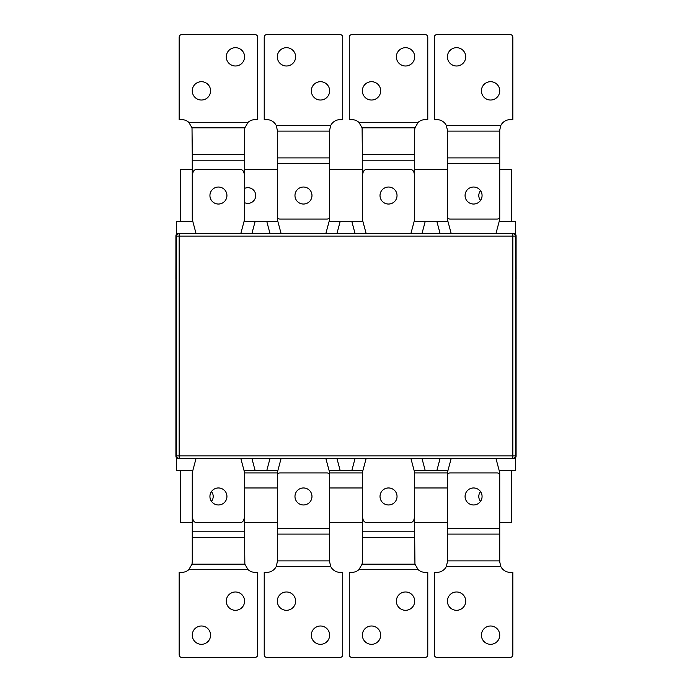 <?xml version="1.0" encoding="UTF-8"?>
<svg xmlns="http://www.w3.org/2000/svg" width="692" height="692" viewBox="0 0 692 692"><rect width="100%" height="100%" fill="white"/><g stroke="black" fill="none" stroke-linecap="round" stroke-linejoin="round"><path stroke-width="1.04" d="M175.88 278.617L175.906 262.917M516.12 278.617L516.094 262.917M270.001 233.481L266.844 221.7L255.063 221.7L251.914 233.481M270.001 458.519L266.844 470.301L255.063 470.301L251.914 458.519M499.122 221.7L515.436 221.7L515.436 233.481L176.564 233.481L176.564 221.7L192.878 221.7M192.878 470.301L176.564 470.301L176.564 233.481M176.564 458.519L515.436 458.519L515.436 470.301L499.122 470.301M255.063 470.301L243.982 470.301M243.982 221.7L255.063 221.7M515.436 233.481L515.436 458.519M421.999 458.519L425.156 470.301L436.937 470.301L440.086 458.519M421.999 233.481L425.156 221.7L436.937 221.7L440.086 233.481M448.018 470.301L436.937 470.301M436.937 221.7L448.018 221.7M355.039 233.481L351.891 221.7L362.971 221.7M351.891 221.7L340.109 221.7L336.961 233.481M414.075 221.7L425.156 221.7M355.039 458.519L351.891 470.301L340.109 470.301L336.961 458.519M425.156 470.301L414.075 470.301M362.971 470.301L351.891 470.301M266.844 221.7L277.925 221.7M329.029 221.7L340.109 221.7M340.109 470.301L329.029 470.301M277.925 470.301L266.844 470.301M244.596 472.913L277.31 472.913M329.643 472.913L362.357 472.913M414.69 472.913L447.404 472.913M244.596 487.964L277.31 487.964M329.643 487.964L362.357 487.964M414.69 487.964L447.404 487.964M280.909 232.823L277.31 219.399L277.31 175.214M326.044 232.823L329.643 219.399L329.643 175.214M365.956 232.823L362.357 219.399L362.357 175.214L363.144 172.273A3.927 3.927 0 0 1 366.933 169.367L410.114 169.367A3.927 3.927 0 0 1 413.902 172.273L414.69 175.214L414.69 219.399L411.091 232.823M397.026 195.533A8.503 8.503 0 0 1 384.268 202.903A8.503 8.503 0 0 1 384.268 188.172A8.503 8.503 0 0 1 397.026 195.533M515.436 233.922A3.927 3.927 0 0 1 516.094 236.093L516.094 455.907A3.927 3.927 0 0 1 515.436 458.078M176.564 458.078A3.927 3.927 0 0 1 175.906 455.907L175.906 236.093A3.927 3.927 0 0 1 176.564 233.922M496.138 459.177L499.736 472.601L499.736 516.786M451.002 459.177L447.404 472.601L447.404 516.786M176.564 455.907L176.564 236.093L176.564 455.907A2.621 2.621 0 0 0 179.176 458.519L179.176 455.907L515.436 455.907A2.621 2.621 0 0 1 512.824 458.519L512.824 236.093L179.176 236.093L179.176 455.907L176.564 455.907M179.176 233.481A2.621 2.621 0 0 0 176.564 236.093L179.176 236.093L179.176 233.481M512.824 233.481A2.621 2.621 0 0 1 515.436 236.093L512.824 236.093L512.824 233.481M211.484 491.562A7.854 7.854 0 0 1 211.484 501.363M180.491 470.301L180.491 522.633L192.264 522.633M499.736 522.633L511.509 522.633L511.509 470.301M480.516 501.363A7.854 7.854 0 0 1 480.516 491.562M447.404 522.633L414.69 522.633M362.357 522.633L329.643 522.633M277.31 522.633L244.596 522.633M326.044 459.177L329.643 472.601L329.643 516.786M280.909 459.177L277.31 472.601L277.31 516.786M511.509 221.7L511.509 169.367L499.736 169.367M180.491 221.7L180.491 169.367L192.264 169.367M244.596 169.367L277.31 169.367M329.643 169.367L362.357 169.367M414.69 169.367L447.404 169.367M480.516 200.438A7.854 7.854 0 0 1 480.516 190.637M244.596 188.397A7.854 7.854 0 0 1 255.72 195.464A7.854 7.854 0 0 1 244.596 202.669M411.091 459.177L414.69 472.601L414.69 516.786L413.902 519.727A3.927 3.927 0 0 1 410.114 522.633L366.933 522.633A3.927 3.927 0 0 1 363.144 519.727L362.357 516.786L362.357 472.601L365.956 459.177M380.02 496.467A8.503 8.503 0 0 1 392.779 489.097A8.503 8.503 0 0 1 392.779 503.828A8.503 8.503 0 0 1 380.02 496.467M451.002 232.823L447.404 219.399L447.404 175.214M496.138 232.823L499.736 219.399L499.736 175.214M195.862 232.823L192.264 219.399L192.264 175.214L193.051 172.273A3.927 3.927 0 0 1 196.839 169.367L240.02 169.367A3.927 3.927 0 0 1 243.809 172.273L244.596 175.214L244.596 219.399L240.998 232.823M226.933 195.533A8.503 8.503 0 0 1 214.183 202.903A8.503 8.503 0 0 1 214.183 188.172A8.503 8.503 0 0 1 226.933 195.533M240.998 459.177L244.596 472.601L244.596 516.786L243.809 519.727A3.927 3.927 0 0 1 240.02 522.633L196.839 522.633A3.927 3.927 0 0 1 193.051 519.727L192.264 516.786L192.264 472.601L195.862 459.177M209.927 496.467A8.503 8.503 0 0 1 222.686 489.097A8.503 8.503 0 0 1 222.686 503.828A8.503 8.503 0 0 1 209.927 496.467M192.264 516.786L192.264 561.887L192.013 564.144L188.76 569.698A10.466 10.466 0 0 1 181.797 572.353L179.176 572.353L179.176 654.779A2.621 2.621 0 0 0 181.797 657.4L255.063 657.4A2.621 2.621 0 0 0 257.683 654.779L257.683 572.353L255.063 572.353A10.466 10.466 0 0 1 248.099 569.698L244.847 564.144L192.013 564.144M192.264 537.347L244.596 537.347L244.847 564.144M235.436 610.301A9.16 9.16 0 0 1 227.512 596.556A9.16 9.16 0 0 1 243.368 596.556A9.16 9.16 0 0 1 235.436 610.301M201.424 644.313A9.16 9.16 0 0 1 193.492 630.576A9.16 9.16 0 0 1 209.356 630.576A9.16 9.16 0 0 1 201.424 644.313M244.596 537.347L244.596 516.786M414.69 175.214L414.69 130.113L414.94 127.856L418.193 122.302A10.466 10.466 0 0 1 425.156 119.647L427.777 119.647L427.777 37.221A2.621 2.621 0 0 0 425.156 34.6L351.891 34.6A2.621 2.621 0 0 0 349.27 37.221L349.27 119.647L351.891 119.647A10.466 10.466 0 0 1 358.854 122.302L362.106 127.856L414.94 127.856M414.69 154.653L362.357 154.653L362.106 127.856M371.517 81.699A9.16 9.16 0 0 1 379.45 95.444A9.16 9.16 0 0 1 363.585 95.444A9.16 9.16 0 0 1 371.517 81.699M405.529 47.687A9.16 9.16 0 0 1 413.461 61.424A9.16 9.16 0 0 1 397.597 61.424A9.16 9.16 0 0 1 405.529 47.687M362.357 154.653L362.357 175.214M276.264 566.445A10.466 10.466 0 0 1 266.844 572.353L264.223 572.353L264.223 654.779A2.621 2.621 0 0 0 266.844 657.4L340.109 657.4A2.621 2.621 0 0 0 342.73 654.779L342.73 572.353L340.109 572.353A10.466 10.466 0 0 1 330.69 566.445L329.643 561.887L329.643 475.534A2.621 2.621 0 0 0 327.031 472.913L279.923 472.913A2.621 2.621 0 0 0 277.31 475.534L277.31 561.887L276.264 566.445L330.69 566.445M286.471 610.301A9.16 9.16 0 0 1 277.31 601.14A9.16 9.16 0 0 1 286.471 591.98A9.16 9.16 0 0 1 295.622 601.14A9.16 9.16 0 0 1 286.471 610.301M320.483 644.313A9.16 9.16 0 0 1 311.331 635.161A9.16 9.16 0 0 1 320.483 626A9.16 9.16 0 0 1 329.643 635.161A9.16 9.16 0 0 1 320.483 644.313M303.477 504.97A8.503 8.503 0 0 1 294.974 496.467A8.503 8.503 0 0 1 303.477 487.964A8.503 8.503 0 0 1 311.98 496.467A8.503 8.503 0 0 1 303.477 504.97M244.596 175.214L244.596 130.113L244.847 127.856L248.099 122.302A10.466 10.466 0 0 1 255.063 119.647L257.683 119.647L257.683 37.221A2.621 2.621 0 0 0 255.063 34.6L181.797 34.6A2.621 2.621 0 0 0 179.176 37.221L179.176 119.647L181.797 119.647A10.466 10.466 0 0 1 188.76 122.302L192.013 127.856L244.847 127.856M244.596 154.653L192.264 154.653L192.013 127.856M201.424 81.699A9.16 9.16 0 0 1 209.356 95.444A9.16 9.16 0 0 1 193.492 95.444A9.16 9.16 0 0 1 201.424 81.699M235.436 47.687A9.16 9.16 0 0 1 243.368 61.424A9.16 9.16 0 0 1 227.512 61.424A9.16 9.16 0 0 1 235.436 47.687M192.264 154.653L192.264 175.214M362.357 516.786L362.357 561.887L362.106 564.144L358.854 569.698A10.466 10.466 0 0 1 351.891 572.353L349.27 572.353L349.27 654.779A2.621 2.621 0 0 0 351.891 657.4L425.156 657.4A2.621 2.621 0 0 0 427.777 654.779L427.777 572.353L425.156 572.353A10.466 10.466 0 0 1 418.193 569.698L414.94 564.144L362.106 564.144M362.357 537.347L414.69 537.347L414.94 564.144M405.529 610.301A9.16 9.16 0 0 1 397.597 596.556A9.16 9.16 0 0 1 413.461 596.556A9.16 9.16 0 0 1 405.529 610.301M371.517 644.313A9.16 9.16 0 0 1 363.585 630.576A9.16 9.16 0 0 1 379.45 630.576A9.16 9.16 0 0 1 371.517 644.313M414.69 537.347L414.69 516.786M446.357 566.445A10.466 10.466 0 0 1 436.937 572.353L434.317 572.353L434.317 654.779A2.621 2.621 0 0 0 436.937 657.4L510.203 657.4A2.621 2.621 0 0 0 512.824 654.779L512.824 572.353L510.203 572.353A10.466 10.466 0 0 1 500.783 566.445L499.736 561.887L499.736 475.534A2.621 2.621 0 0 0 497.124 472.913L450.016 472.913A2.621 2.621 0 0 0 447.404 475.534L447.404 561.887L446.357 566.445L500.783 566.445M456.564 610.301A9.16 9.16 0 0 1 447.404 601.14A9.16 9.16 0 0 1 456.564 591.98A9.16 9.16 0 0 1 465.716 601.14A9.16 9.16 0 0 1 456.564 610.301M490.576 644.313A9.16 9.16 0 0 1 481.416 635.161A9.16 9.16 0 0 1 490.576 626A9.16 9.16 0 0 1 499.736 635.161A9.16 9.16 0 0 1 490.576 644.313M473.57 504.97A8.503 8.503 0 0 1 465.067 496.467A8.503 8.503 0 0 1 473.57 487.964A8.503 8.503 0 0 1 482.073 496.467A8.503 8.503 0 0 1 473.57 504.97M330.69 125.555A10.466 10.466 0 0 1 340.109 119.647L342.73 119.647L342.73 37.221A2.621 2.621 0 0 0 340.109 34.6L266.844 34.6A2.621 2.621 0 0 0 264.223 37.221L264.223 119.647L266.844 119.647A10.466 10.466 0 0 1 276.264 125.555L277.31 130.113L277.31 216.466A2.621 2.621 0 0 0 279.923 219.087L327.031 219.087A2.621 2.621 0 0 0 329.643 216.466L329.643 130.113L330.69 125.555L276.264 125.555M320.483 81.699A9.16 9.16 0 0 1 329.643 90.86A9.16 9.16 0 0 1 320.483 100.02A9.16 9.16 0 0 1 311.331 90.86A9.16 9.16 0 0 1 320.483 81.699M286.471 47.687A9.16 9.16 0 0 1 295.622 56.839A9.16 9.16 0 0 1 286.471 65.999A9.16 9.16 0 0 1 277.31 56.839A9.16 9.16 0 0 1 286.471 47.687M303.477 187.03A8.503 8.503 0 0 1 311.98 195.533A8.503 8.503 0 0 1 303.477 204.036A8.503 8.503 0 0 1 294.974 195.533A8.503 8.503 0 0 1 303.477 187.03M500.783 125.555A10.466 10.466 0 0 1 510.203 119.647L512.824 119.647L512.824 37.221A2.621 2.621 0 0 0 510.203 34.6L436.937 34.6A2.621 2.621 0 0 0 434.317 37.221L434.317 119.647L436.937 119.647A10.466 10.466 0 0 1 446.357 125.555L447.404 130.113L447.404 216.466A2.621 2.621 0 0 0 450.016 219.087L497.124 219.087A2.621 2.621 0 0 0 499.736 216.466L499.736 130.113L500.783 125.555L446.357 125.555M490.576 81.699A9.16 9.16 0 0 1 499.736 90.86A9.16 9.16 0 0 1 490.576 100.02A9.16 9.16 0 0 1 481.416 90.86A9.16 9.16 0 0 1 490.576 81.699M456.564 47.687A9.16 9.16 0 0 1 465.716 56.839A9.16 9.16 0 0 1 456.564 65.999A9.16 9.16 0 0 1 447.404 56.839A9.16 9.16 0 0 1 456.564 47.687M473.57 187.03A8.503 8.503 0 0 1 482.073 195.533A8.503 8.503 0 0 1 473.57 204.036A8.503 8.503 0 0 1 465.067 195.533A8.503 8.503 0 0 1 473.57 187.03M244.596 531.793L192.264 531.793M188.76 569.698L248.099 569.698M362.357 160.207L414.69 160.207M418.193 122.302L358.854 122.302M329.643 560.892L277.31 560.892M277.31 534.094L329.643 534.094M329.643 528.541L277.31 528.541M192.264 160.207L244.596 160.207M248.099 122.302L188.76 122.302M414.69 531.793L362.357 531.793M358.854 569.698L418.193 569.698M499.736 560.892L447.404 560.892M447.404 534.094L499.736 534.094M499.736 528.541L447.404 528.541M277.31 131.108L329.643 131.108M329.643 157.906L277.31 157.906M277.31 163.459L329.643 163.459M447.404 131.108L499.736 131.108M499.736 157.906L447.404 157.906M447.404 163.459L499.736 163.459"/></g></svg>
